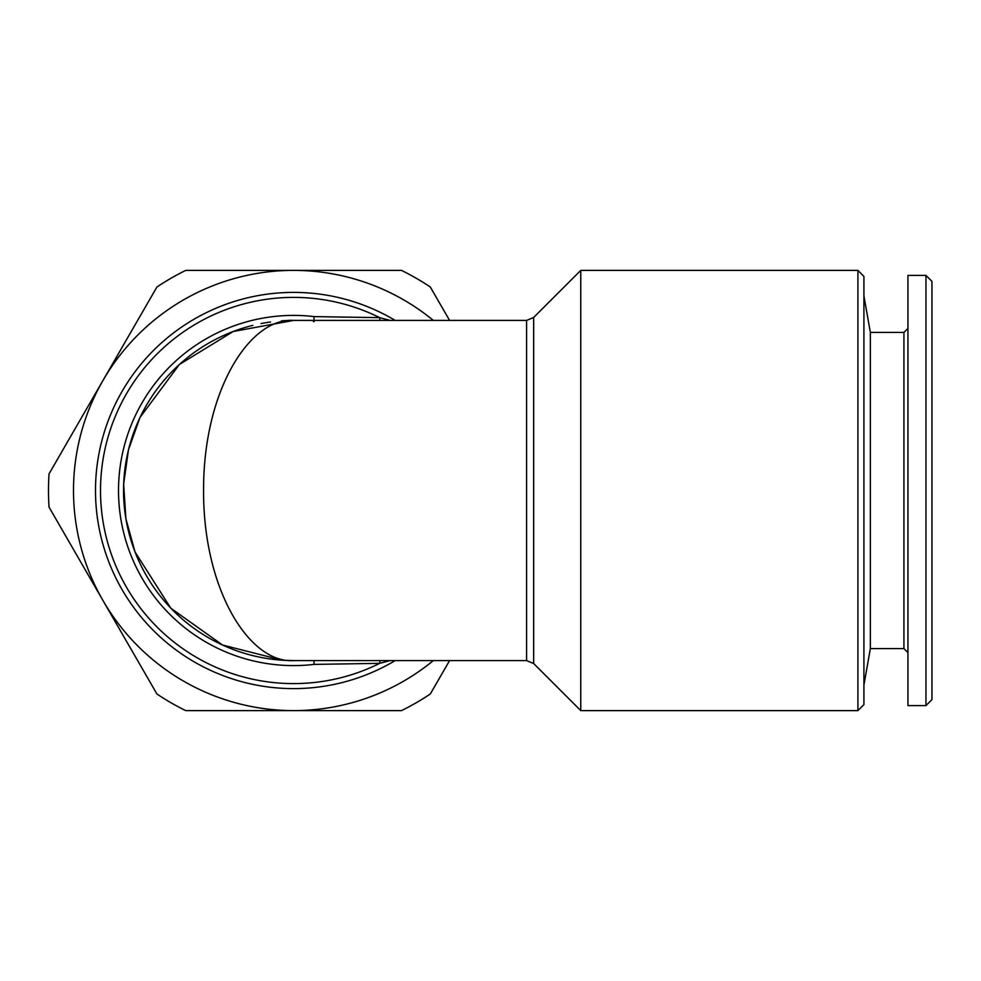 <?xml version="1.0" encoding="UTF-8"?>
<svg xmlns="http://www.w3.org/2000/svg" width="981" height="981" viewBox="0 0 981 981"><rect width="100%" height="100%" fill="white"/><g stroke="black" fill="none" stroke-linecap="round" stroke-linejoin="round"><path stroke-width="1.47" d="M313.981 320.407L314.104 316.605L379.708 317.648A193.098 193.098 0 0 0 100.516 490.5A193.098 193.098 0 0 0 379.708 663.352L390.107 660.593M314.055 321.645A170.093 170.093 0 0 0 313.442 321.572M252.84 325.373A170.093 170.093 0 0 0 293.613 660.593L282.307 660.213L222.589 645.044L170.78 608.159L135.047 552.009L125.899 518.79L123.643 484.087L128.486 449.727L140.013 417.452L179.376 364.491L233.208 331.504L293.613 320.407A170.093 170.093 0 0 0 281.412 320.848M270.535 321.989A170.093 170.093 0 0 0 261.02 323.558M380.064 660.593A10.006 2.293 87.6 0 0 379.708 663.352L314.104 664.395L313.981 660.593M390.107 320.407L379.708 317.648A10.006 2.293 92.4 0 0 380.064 320.407M395.171 660.593A198.101 198.101 0 0 1 102.637 437.82A198.101 198.101 0 0 1 395.171 320.407M526.589 660.593L526.589 320.407L293.613 320.407C249.628 317.415 203.19 390.916 203.57 490.5C203.202 590.084 249.628 663.585 293.613 660.593L526.589 660.593L533.664 663.524L580.764 710.612L857.909 710.612L857.909 270.388L863.918 276.384L863.918 704.616L857.909 710.612M533.664 663.524L533.664 317.476L580.764 270.388L580.764 710.612M925.941 705.609L907.94 705.609L907.94 275.391L925.941 275.391L925.941 705.609L931.95 699.612L931.95 281.388L925.941 275.391M433.332 660.593A220.112 220.112 0 0 1 293.613 710.612L185.74 710.612A245.127 245.127 0 0 1 156.923 693.984L49.05 507.14A245.127 245.127 0 0 1 49.05 473.86L156.923 287.016A245.127 245.127 0 0 1 185.74 270.388L401.487 270.388A245.127 245.127 0 0 1 430.303 287.016L449.58 320.407M449.58 660.593L430.303 693.984A245.127 245.127 0 0 1 401.487 710.612L293.613 710.612A220.112 220.112 0 0 1 102.993 380.444A220.112 220.112 0 0 1 433.332 320.407M903.93 332.412L903.93 648.588L870.355 648.588L870.355 332.412L903.93 332.412L907.94 328.414M870.355 332.412L863.918 295.894M314.104 664.395A175.096 175.096 0 0 1 118.517 490.5A175.096 175.096 0 0 1 314.104 316.605M293.613 320.407L282.307 320.787M282.307 660.213L293.613 660.593M580.764 270.388L857.909 270.388M533.664 317.476L526.589 320.407M870.355 648.588L863.918 685.106M903.93 648.588L907.94 652.586"/></g></svg>
